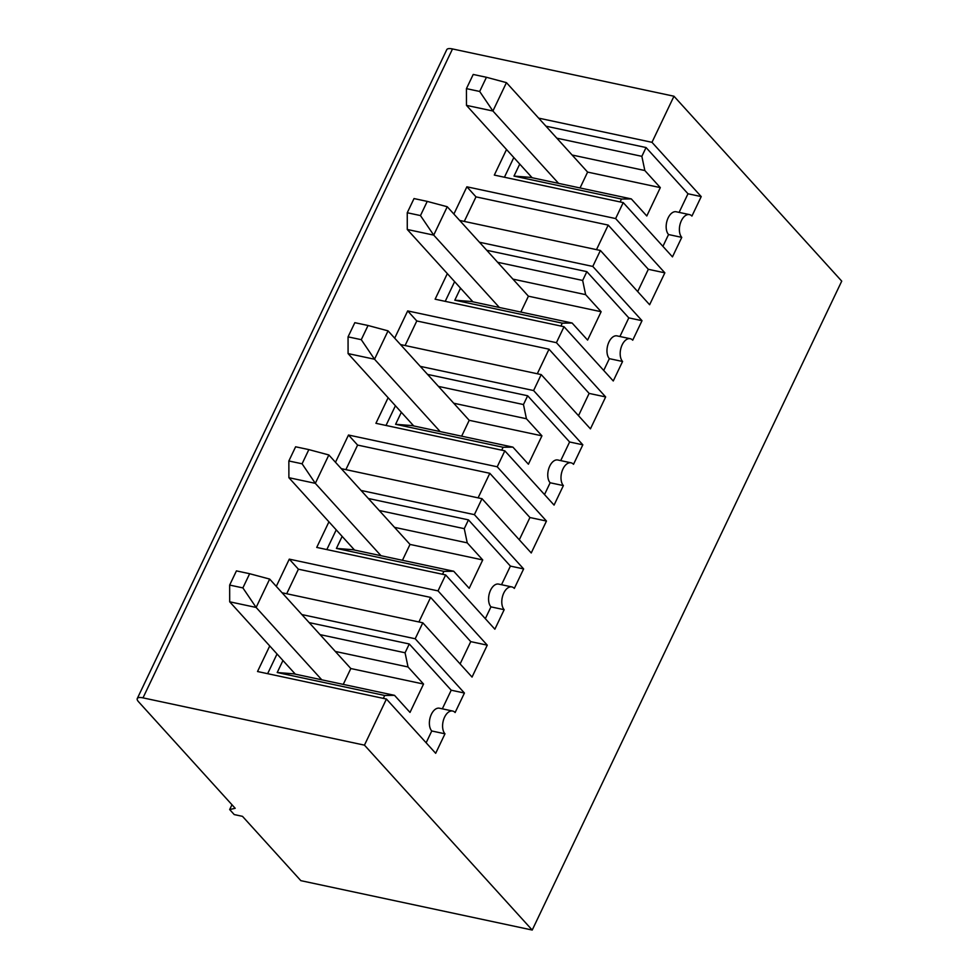 <?xml version="1.0" encoding="UTF-8"?>
<svg xmlns="http://www.w3.org/2000/svg" width="979" height="979" viewBox="0 0 979 979"><rect width="100%" height="100%" fill="white"/><g stroke="black" fill="none" stroke-linecap="round" stroke-linejoin="round"><path stroke-width="1.47" d="M572.103 155.012L506.449 82.64L492.914 111.006L558.581 183.379L631.296 198.896L646.801 215.98L660.323 187.613L644.831 170.53L572.103 155.012L587.608 172.096L580.045 187.956M479.673 91.463L486.441 77.28L473.212 74.453L466.445 88.636L479.673 91.463L492.914 111.006L466.481 105.365L532.135 177.737L558.581 183.379M282.074 592.76L422.806 622.803L415.194 638.761L464.425 693.034L455.125 712.528A12.409 7.159 -77.9 0 0 452.641 711.035A12.409 7.159 -77.9 0 0 443.695 719.332A12.409 7.159 -77.9 0 0 444.98 733.809L435.679 753.304L386.436 699.043L364.457 745.141L142.995 697.868A12.409 3.879 25.5 0 0 137.268 698.553A12.409 3.879 25.5 0 0 138.553 701.772L235.193 808.299L229.673 809.547L234.226 814.577L242.486 816.339L300.847 880.659L532.221 930.05L841.732 281.132L673.968 96.223L651.977 142.322L538.646 118.129M229.673 809.547L231.962 804.738M137.268 698.553L446.779 49.635A12.409 3.879 25.5 0 1 452.506 48.95L673.968 96.223M394.684 338.171L407.68 310.918L556.415 342.674L564.026 326.717L613.27 380.978L622.571 361.484A12.409 7.159 102.1 0 1 621.286 347.007A12.409 7.159 102.1 0 1 630.231 338.71A12.409 7.159 102.1 0 1 632.715 340.202L642.016 320.696L592.784 266.435L600.396 250.477L649.628 304.738L664.851 272.835L648.331 269.298L637.696 291.583M556.415 342.674L605.658 396.936L589.125 393.411L578.503 415.696M335.491 462.272L348.487 435.031L497.222 466.787L504.834 450.829L554.065 505.091L563.378 485.584A12.409 7.159 102.1 0 1 562.093 471.119A12.409 7.159 102.1 0 1 571.038 462.81A12.409 7.159 102.1 0 1 573.523 464.315L582.823 444.809L533.592 390.548L541.203 374.59L590.435 428.851L605.658 396.936M497.222 466.787L546.466 521.048L529.933 517.524L519.298 539.808M276.286 586.384L289.282 559.144L438.029 590.888L445.641 574.93L494.872 629.203L504.173 609.697A12.409 7.159 102.1 0 1 502.888 595.22A12.409 7.159 102.1 0 1 511.846 586.923A12.409 7.159 102.1 0 1 514.33 588.416L523.63 568.921L474.387 514.648L481.998 498.69L531.242 552.964L546.466 521.048M438.029 590.888L487.261 645.161L470.74 641.624L460.106 663.921M422.806 622.803L472.037 677.076L487.261 645.161M364.457 745.141L532.221 930.05M453.877 214.058L466.873 186.805L615.62 218.562L623.231 202.604L672.463 256.877L681.763 237.371A12.409 7.159 102.1 0 1 680.491 222.894A12.409 7.159 102.1 0 1 689.436 214.597A12.409 7.159 102.1 0 1 691.92 216.09L701.221 196.595L651.977 142.322M615.62 218.562L664.851 272.835M386.436 699.043L257.526 671.521L269.739 645.944M415.194 638.761L301.862 614.567M445.641 574.93L316.731 547.42L328.932 521.831M474.387 514.648L361.055 490.455M481.998 498.69L341.267 468.647M504.834 450.829L375.924 423.307L388.125 397.719M533.592 390.548L420.248 366.354M541.203 374.59L400.472 344.547M564.026 326.717L435.117 299.195L447.33 273.618M592.784 266.435L479.453 242.241M600.396 250.477L459.665 220.434M623.231 202.604L494.322 175.082L506.522 149.506M464.279 221.413L475.99 196.865L466.873 186.805M596.492 249.645L608.204 225.084L475.99 196.865M648.331 269.298L608.204 225.084M486.441 77.28L506.449 82.64M689.436 214.597L676.208 211.77A12.409 7.159 102.1 0 0 667.262 220.079A12.409 7.159 102.1 0 0 668.547 234.544L681.763 237.371M466.445 88.636L466.481 105.365M587.608 172.096L660.323 187.613M530.936 176.416L530.483 177.383L532.135 177.737M644.831 170.53L641.857 156.334L556.843 138.186M662.918 246.353L668.547 234.544M701.221 196.595L687.992 193.769L646.054 147.535L545.939 126.169M631.296 198.896L621.494 199.031L513.999 176.085L530.483 177.383M504.418 177.248L513.816 157.546M679.108 212.394L687.992 193.769M405.086 345.526L416.797 320.965L407.68 310.918M537.3 373.758L549.011 349.197L416.797 320.965M589.125 393.411L549.011 349.197M420.468 215.576L427.236 201.393L414.019 198.566L407.252 212.749L407.276 229.478L472.943 301.838L572.103 323.009L587.596 340.092L601.13 311.726L585.626 294.642L512.91 279.113L447.256 206.753L433.721 235.119L420.468 215.576L407.252 212.749M427.236 201.393L447.256 206.753M499.376 307.492L433.721 235.119L407.276 229.478M512.91 279.113L528.415 296.196L520.84 312.068M471.743 300.529L471.278 301.483L472.943 301.838M528.415 296.196L601.13 311.726M572.103 323.009L562.301 323.143L454.807 300.198L460.534 288.181M454.807 300.198L471.278 301.483M585.626 294.642L582.664 280.447L497.65 262.286M562.301 323.143L560.906 326.044M603.725 370.454L609.354 358.657L622.571 361.484M630.231 338.71L617.015 335.883A12.409 7.159 102.1 0 0 608.069 344.18A12.409 7.159 102.1 0 0 609.354 358.657M619.915 336.507L628.799 317.881L586.862 271.648L582.664 280.447M586.862 271.648L486.747 250.281M445.225 301.348L454.623 281.658M642.016 320.696L628.799 317.881M345.881 469.639L357.604 445.078L348.487 435.031M478.095 497.858L489.818 473.298L357.604 445.078M529.933 517.524L489.818 473.298M361.275 339.676L368.043 325.493L354.826 322.678L348.059 336.862L348.083 353.59L413.738 425.951L512.898 447.122L528.403 464.205L541.938 435.839L526.433 418.755L453.718 403.226L388.051 330.865L374.529 359.232L361.275 339.676L348.059 336.862M368.043 325.493L388.051 330.865M440.183 431.592L374.529 359.232L348.083 353.59M453.718 403.226L469.21 420.309L461.647 436.181M412.551 424.641L412.086 425.596L413.738 425.951M469.21 420.309L541.938 435.839M512.898 447.122L503.096 447.256L395.602 424.299L401.341 412.281M395.602 424.299L412.086 425.596M526.433 418.755L523.471 404.547L438.445 386.399M503.096 447.256L501.713 450.156M544.52 494.566L550.149 482.769L563.378 485.584M571.038 462.81L557.822 459.995A12.409 7.159 102.1 0 0 548.864 468.292A12.409 7.159 102.1 0 0 550.149 482.769M560.722 460.607L569.607 441.982L527.657 395.761L523.471 404.547M527.657 395.761L427.542 374.394M386.02 425.461L395.418 405.759M582.823 444.809L569.607 441.982M286.688 593.751L298.399 569.191L289.282 559.144M418.902 621.971L430.613 597.41L298.399 569.191M470.74 641.624L430.613 597.41M302.083 463.789L308.85 449.606L295.621 446.791L288.854 460.974L288.891 477.691L354.545 550.063L453.705 571.234L469.198 588.318L482.733 559.939L467.24 542.856L394.513 527.338L328.858 454.966L315.324 483.345L302.083 463.789L288.854 460.974M308.85 449.606L328.858 454.966M380.99 555.705L315.324 483.345L288.891 477.691M394.513 527.338L410.017 544.422L402.455 560.282M353.346 548.742L352.893 549.708L354.545 550.063M410.017 544.422L482.733 559.939M453.705 571.234L443.903 571.357L336.409 548.411L342.148 536.394M336.409 548.411L352.893 549.708M467.24 542.856L464.266 528.66L379.252 510.512M443.903 571.357L442.52 574.269M485.327 618.679L490.956 606.87L504.173 609.697M511.846 586.923L498.617 584.096A12.409 7.159 102.1 0 0 489.671 592.405A12.409 7.159 102.1 0 0 490.956 606.87M501.517 584.72L510.402 566.095L468.464 519.873L464.266 528.66M468.464 519.873L368.349 498.495M326.827 549.574L336.225 529.872M523.63 568.921L510.402 566.095M242.878 587.902L229.661 585.075L236.428 570.892L249.645 573.718L242.878 587.902L256.131 607.445L269.666 579.078L249.645 573.718M269.666 579.078L335.32 651.451L408.035 666.968L423.54 684.052L410.005 712.418L394.513 695.335L321.785 679.818L256.131 607.445L229.686 601.804L229.661 585.075M321.785 679.818L295.34 674.164L229.686 601.804M343.25 684.394L350.825 668.535L335.32 651.451M295.34 674.164L293.688 673.821L294.153 672.854M423.54 684.052L350.825 668.535M282.943 660.507L277.216 672.524L293.688 673.821M408.035 666.968L405.073 652.773L320.047 634.625M277.216 672.524L384.71 695.469L394.513 695.335M383.315 698.382L384.71 695.469M444.98 733.809L431.763 730.983L426.134 742.792M431.763 730.983A12.409 7.159 -77.9 0 1 430.479 716.506A12.409 7.159 -77.9 0 1 439.424 708.209L452.641 711.035M464.425 693.034L451.209 690.207L442.324 708.833M451.209 690.207L409.271 643.974L309.156 622.607M405.073 652.773L409.271 643.974M277.033 653.984L267.634 673.674M646.054 147.535L641.857 156.334M621.494 199.031L620.111 201.943M513.999 176.085L519.739 164.068M142.995 697.868L452.506 48.95"/></g></svg>
